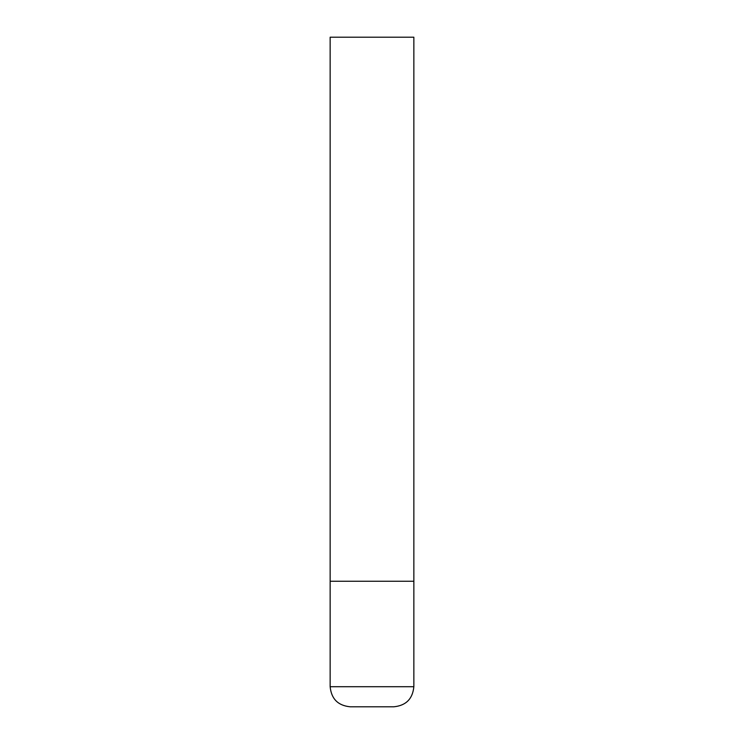 <?xml version="1.0" encoding="UTF-8"?>
<svg xmlns="http://www.w3.org/2000/svg" width="744" height="744" viewBox="0 0 744 744"><rect width="100%" height="100%" fill="white"/><g stroke="black" fill="none" stroke-linecap="round" stroke-linejoin="round"><path stroke-width="1.12" d="M413.85 686.712L413.85 581.25L330.15 581.25L413.85 581.25L413.85 37.2L330.15 37.2L330.15 686.712C331.34 698.914 338.036 705.61 350.238 706.8L393.762 706.8C405.964 705.61 412.66 698.914 413.85 686.712L330.15 686.712"/></g></svg>
